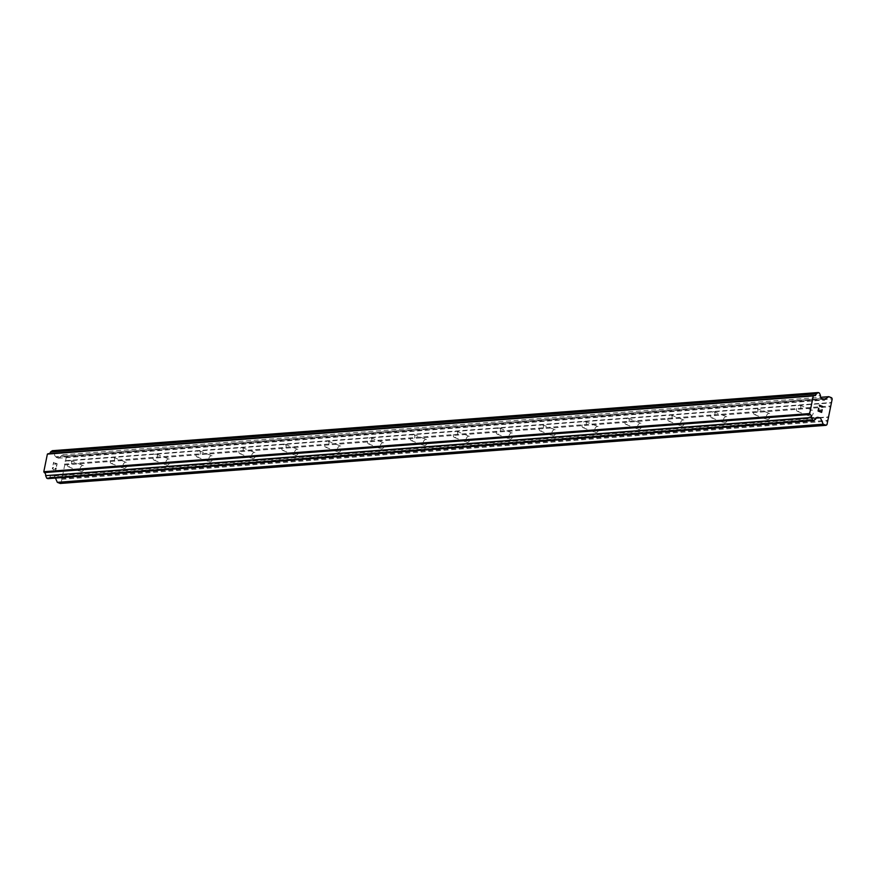 <?xml version="1.0" encoding="UTF-8"?>
<svg xmlns="http://www.w3.org/2000/svg" width="876" height="876" viewBox="0 0 876 876"><rect width="100%" height="100%" fill="white"/><g stroke="black" fill="none" stroke-linecap="round" stroke-linejoin="round"><path stroke-width="0.66" stroke-dasharray="4.38 3.29" d="M70.135 460.557A3.263 1.96 111.3 0 1 70.693 460.634A3.263 1.96 111.3 0 1 71.482 463.951A3.263 1.96 111.3 0 1 68.865 466.798A3.263 1.96 111.3 0 1 68.317 466.711A3.263 1.96 111.3 0 1 67.529 463.393A3.263 1.96 111.3 0 1 70.135 460.557M81.457 471.704A3.263 1.96 -68.7 0 0 84.063 468.868A3.263 1.96 -68.7 0 0 83.275 465.55A3.263 1.96 -68.7 0 0 82.727 465.474A3.263 1.96 -68.7 0 0 80.11 468.31A3.263 1.96 -68.7 0 0 80.899 471.627A3.263 1.96 -68.7 0 0 81.457 471.704M113.026 457.294A3.263 1.96 111.3 0 1 113.584 457.381A3.263 1.96 111.3 0 1 114.362 460.699A3.263 1.96 111.3 0 1 111.756 463.535A3.263 1.96 111.3 0 1 111.208 463.459A3.263 1.96 111.3 0 1 110.42 460.141A3.263 1.96 111.3 0 1 113.026 457.294M124.348 468.452A3.263 1.96 -68.7 0 0 126.954 465.616A3.263 1.96 -68.7 0 0 126.166 462.287A3.263 1.96 -68.7 0 0 125.607 462.21A3.263 1.96 -68.7 0 0 123.001 465.057A3.263 1.96 -68.7 0 0 123.79 468.375A3.263 1.96 -68.7 0 0 124.348 468.452M155.917 454.042A3.263 1.96 111.3 0 1 156.465 454.118A3.263 1.96 111.3 0 1 157.253 457.436A3.263 1.96 111.3 0 1 154.647 460.283A3.263 1.96 111.3 0 1 154.099 460.196A3.263 1.96 111.3 0 1 153.311 456.878A3.263 1.96 111.3 0 1 155.917 454.042M167.228 465.189A3.263 1.96 -68.7 0 0 169.845 462.353A3.263 1.96 -68.7 0 0 169.057 459.035A3.263 1.96 -68.7 0 0 168.499 458.958A3.263 1.96 -68.7 0 0 165.892 461.794A3.263 1.96 -68.7 0 0 166.681 465.112A3.263 1.96 -68.7 0 0 167.228 465.189M198.808 450.79A3.263 1.96 111.3 0 1 199.356 450.866A3.263 1.96 111.3 0 1 200.144 454.184A3.263 1.96 111.3 0 1 197.538 457.02A3.263 1.96 111.3 0 1 196.98 456.944A3.263 1.96 111.3 0 1 196.202 453.626A3.263 1.96 111.3 0 1 198.808 450.79M210.12 461.937A3.263 1.96 -68.7 0 0 212.726 459.101A3.263 1.96 -68.7 0 0 211.948 455.783A3.263 1.96 -68.7 0 0 211.39 455.695A3.263 1.96 -68.7 0 0 208.784 458.542A3.263 1.96 -68.7 0 0 209.572 461.86A3.263 1.96 -68.7 0 0 210.12 461.937M241.699 447.526A3.263 1.96 111.3 0 1 242.247 447.603A3.263 1.96 111.3 0 1 243.035 450.921A3.263 1.96 111.3 0 1 240.429 453.768A3.263 1.96 111.3 0 1 239.871 453.691A3.263 1.96 111.3 0 1 239.082 450.363A3.263 1.96 111.3 0 1 241.699 447.526M253.011 458.685A3.263 1.96 -68.7 0 0 255.617 455.838A3.263 1.96 -68.7 0 0 254.828 452.52A3.263 1.96 -68.7 0 0 254.281 452.443A3.263 1.96 -68.7 0 0 251.675 455.279A3.263 1.96 -68.7 0 0 252.463 458.597A3.263 1.96 -68.7 0 0 253.011 458.685M284.58 444.274A3.263 1.96 111.3 0 1 285.138 444.351A3.263 1.96 111.3 0 1 285.926 447.669A3.263 1.96 111.3 0 1 283.309 450.505A3.263 1.96 111.3 0 1 282.762 450.428A3.263 1.96 111.3 0 1 281.973 447.11A3.263 1.96 111.3 0 1 284.58 444.274M295.902 455.421A3.263 1.96 -68.7 0 0 298.508 452.585A3.263 1.96 -68.7 0 0 297.72 449.268A3.263 1.96 -68.7 0 0 297.172 449.18A3.263 1.96 -68.7 0 0 294.566 452.027A3.263 1.96 -68.7 0 0 295.343 455.345A3.263 1.96 -68.7 0 0 295.902 455.421M327.471 441.011A3.263 1.96 111.3 0 1 328.029 441.088A3.263 1.96 111.3 0 1 328.818 444.417A3.263 1.96 111.3 0 1 326.2 447.253A3.263 1.96 111.3 0 1 325.653 447.176A3.263 1.96 111.3 0 1 324.865 443.847A3.263 1.96 111.3 0 1 327.471 441.011M338.793 452.169A3.263 1.96 -68.7 0 0 341.399 449.322A3.263 1.96 -68.7 0 0 340.611 446.004A3.263 1.96 -68.7 0 0 340.063 445.928A3.263 1.96 -68.7 0 0 337.446 448.764A3.263 1.96 -68.7 0 0 338.235 452.093A3.263 1.96 -68.7 0 0 338.793 452.169M370.362 437.759A3.263 1.96 111.3 0 1 370.92 437.836A3.263 1.96 111.3 0 1 371.698 441.154A3.263 1.96 111.3 0 1 369.092 443.99A3.263 1.96 111.3 0 1 368.544 443.913A3.263 1.96 111.3 0 1 367.756 440.595A3.263 1.96 111.3 0 1 370.362 437.759M381.684 448.906A3.263 1.96 -68.7 0 0 384.29 446.07A3.263 1.96 -68.7 0 0 383.502 442.752A3.263 1.96 -68.7 0 0 382.943 442.676A3.263 1.96 -68.7 0 0 380.337 445.512A3.263 1.96 -68.7 0 0 381.126 448.83A3.263 1.96 -68.7 0 0 381.684 448.906M413.253 434.496A3.263 1.96 111.3 0 1 413.8 434.573A3.263 1.96 111.3 0 1 414.589 437.901A3.263 1.96 111.3 0 1 411.983 440.738A3.263 1.96 111.3 0 1 411.424 440.661A3.263 1.96 111.3 0 1 410.647 437.343A3.263 1.96 111.3 0 1 413.253 434.496M424.564 445.654A3.263 1.96 -68.7 0 0 427.181 442.818A3.263 1.96 -68.7 0 0 426.393 439.489A3.263 1.96 -68.7 0 0 425.835 439.413A3.263 1.96 -68.7 0 0 423.228 442.249A3.263 1.96 -68.7 0 0 424.017 445.577A3.263 1.96 -68.7 0 0 424.564 445.654M456.144 431.244A3.263 1.96 111.3 0 1 456.692 431.32A3.263 1.96 111.3 0 1 457.48 434.638A3.263 1.96 111.3 0 1 454.874 437.474A3.263 1.96 111.3 0 1 454.315 437.398A3.263 1.96 111.3 0 1 453.527 434.08A3.263 1.96 111.3 0 1 456.144 431.244M467.455 442.391A3.263 1.96 -68.7 0 0 470.062 439.555A3.263 1.96 -68.7 0 0 469.284 436.237A3.263 1.96 -68.7 0 0 468.726 436.16A3.263 1.96 -68.7 0 0 466.12 438.996A3.263 1.96 -68.7 0 0 466.908 442.314A3.263 1.96 -68.7 0 0 467.455 442.391M499.035 427.981A3.263 1.96 111.3 0 1 499.583 428.068A3.263 1.96 111.3 0 1 500.371 431.386A3.263 1.96 111.3 0 1 497.765 434.222A3.263 1.96 111.3 0 1 497.207 434.146A3.263 1.96 111.3 0 1 496.418 430.828A3.263 1.96 111.3 0 1 499.035 427.981M510.347 439.139A3.263 1.96 -68.7 0 0 512.953 436.303A3.263 1.96 -68.7 0 0 512.164 432.974A3.263 1.96 -68.7 0 0 511.617 432.897A3.263 1.96 -68.7 0 0 509.011 435.744A3.263 1.96 -68.7 0 0 509.799 439.062A3.263 1.96 -68.7 0 0 510.347 439.139M541.915 424.729A3.263 1.96 111.3 0 1 542.474 424.805A3.263 1.96 111.3 0 1 543.262 428.123A3.263 1.96 111.3 0 1 540.645 430.97A3.263 1.96 111.3 0 1 540.098 430.882A3.263 1.96 111.3 0 1 539.309 427.565A3.263 1.96 111.3 0 1 541.915 424.729M553.238 435.876A3.263 1.96 -68.7 0 0 555.844 433.04A3.263 1.96 -68.7 0 0 555.055 429.722A3.263 1.96 -68.7 0 0 554.508 429.645A3.263 1.96 -68.7 0 0 551.902 432.481A3.263 1.96 -68.7 0 0 552.679 435.799A3.263 1.96 -68.7 0 0 553.238 435.876M584.807 421.465A3.263 1.96 111.3 0 1 585.365 421.553A3.263 1.96 111.3 0 1 586.143 424.871A3.263 1.96 111.3 0 1 583.536 427.707A3.263 1.96 111.3 0 1 582.989 427.63A3.263 1.96 111.3 0 1 582.201 424.312A3.263 1.96 111.3 0 1 584.807 421.465M596.129 432.624A3.263 1.96 -68.7 0 0 598.735 429.787A3.263 1.96 -68.7 0 0 597.947 426.47A3.263 1.96 -68.7 0 0 597.399 426.382A3.263 1.96 -68.7 0 0 594.782 429.229A3.263 1.96 -68.7 0 0 595.57 432.547A3.263 1.96 -68.7 0 0 596.129 432.624M627.698 418.213A3.263 1.96 111.3 0 1 628.245 418.29A3.263 1.96 111.3 0 1 629.034 421.608A3.263 1.96 111.3 0 1 626.428 424.455A3.263 1.96 111.3 0 1 625.88 424.378A3.263 1.96 111.3 0 1 625.092 421.049A3.263 1.96 111.3 0 1 627.698 418.213M639.009 429.371A3.263 1.96 -68.7 0 0 641.626 426.524A3.263 1.96 -68.7 0 0 640.838 423.207A3.263 1.96 -68.7 0 0 640.279 423.13A3.263 1.96 -68.7 0 0 637.673 425.966A3.263 1.96 -68.7 0 0 638.462 429.284A3.263 1.96 -68.7 0 0 639.009 429.371M670.589 414.961A3.263 1.96 111.3 0 1 671.136 415.038A3.263 1.96 111.3 0 1 671.925 418.356A3.263 1.96 111.3 0 1 669.319 421.192A3.263 1.96 111.3 0 1 668.76 421.115A3.263 1.96 111.3 0 1 667.983 417.797A3.263 1.96 111.3 0 1 670.589 414.961M681.9 426.108A3.263 1.96 -68.7 0 0 684.517 423.272A3.263 1.96 -68.7 0 0 683.729 419.954A3.263 1.96 -68.7 0 0 683.17 419.867A3.263 1.96 -68.7 0 0 680.564 422.714A3.263 1.96 -68.7 0 0 681.353 426.032A3.263 1.96 -68.7 0 0 681.9 426.108M713.48 411.698A3.263 1.96 111.3 0 1 714.028 411.775A3.263 1.96 111.3 0 1 714.816 415.104A3.263 1.96 111.3 0 1 712.21 417.94A3.263 1.96 111.3 0 1 711.651 417.863A3.263 1.96 111.3 0 1 710.863 414.534A3.263 1.96 111.3 0 1 713.48 411.698M724.791 422.856A3.263 1.96 -68.7 0 0 727.398 420.009A3.263 1.96 -68.7 0 0 726.62 416.691A3.263 1.96 -68.7 0 0 726.062 416.615A3.263 1.96 -68.7 0 0 723.456 419.451A3.263 1.96 -68.7 0 0 724.244 422.78A3.263 1.96 -68.7 0 0 724.791 422.856M756.36 408.446A3.263 1.96 111.3 0 1 756.919 408.523A3.263 1.96 111.3 0 1 757.707 411.84A3.263 1.96 111.3 0 1 755.101 414.676A3.263 1.96 111.3 0 1 754.543 414.6A3.263 1.96 111.3 0 1 753.754 411.282A3.263 1.96 111.3 0 1 756.36 408.446M767.683 419.593A3.263 1.96 -68.7 0 0 770.289 416.757A3.263 1.96 -68.7 0 0 769.5 413.439A3.263 1.96 -68.7 0 0 768.953 413.363A3.263 1.96 -68.7 0 0 766.347 416.199A3.263 1.96 -68.7 0 0 767.124 419.516A3.263 1.96 -68.7 0 0 767.683 419.593M799.251 405.183A3.263 1.96 111.3 0 1 799.81 405.26A3.263 1.96 111.3 0 1 800.598 408.588A3.263 1.96 111.3 0 1 797.981 411.424A3.263 1.96 111.3 0 1 797.434 411.348A3.263 1.96 111.3 0 1 796.645 408.019A3.263 1.96 111.3 0 1 799.251 405.183M810.574 416.341A3.263 1.96 -68.7 0 0 813.18 413.505A3.263 1.96 -68.7 0 0 812.391 410.176A3.263 1.96 -68.7 0 0 811.844 410.099A3.263 1.96 -68.7 0 0 809.227 412.935A3.263 1.96 -68.7 0 0 810.015 416.264A3.263 1.96 -68.7 0 0 810.574 416.341M53.754 462.747L55.166 463.295L53.754 462.747L53.283 465.079L53.754 462.747M55.166 463.295L54.914 464.576L55.177 463.295M55.144 464.663L55.407 463.393L55.155 464.663M55.407 463.393L56.83 463.941L55.407 463.393M56.83 463.941L56.349 466.284L56.83 463.941M56.59 466.371L57.126 463.733L53.578 462.342L53.031 464.992L53.578 462.342L57.126 463.733L56.59 466.371M52.483 467.696L52.308 468.572L52.494 467.696M53.556 469.777L54.356 469.394L53.556 469.777M54.356 469.394L55.9 468.474L54.356 469.394M55.9 468.474L55.396 470.959L55.911 468.474M55.637 471.058L56.272 467.926L53.206 469.547L52.954 467.477L53.513 467.466L52.549 468.638L53.217 469.547L56.272 467.926L55.637 471.058M60.192 483.464L61.09 482.829L66.324 457.141L65.788 455.947L62.93 454.83L58.123 458.236L55.965 456.757L821.852 398.591M47.895 478.657L49.812 477.3A2.497 1.916 85.7 0 1 51.476 475.58A2.497 1.916 85.7 0 1 52.122 475.668L54.509 475.964L55.451 478.088M48.114 453.691A2.497 1.916 85.7 0 0 48.76 453.779A2.497 1.916 85.7 0 0 49.385 453.593M55.965 456.757A2.497 1.916 85.7 0 1 54.619 453.691L53.491 451.14L52.341 450.691M820.045 410.077L819.783 411.348M821.918 409.661L821.436 411.994M818.6 408.358L818.064 411.008L821.611 412.388M819.958 406.639L819.257 405.183M822.761 406.814L819.662 405.61M62.678 475.033L828.565 416.866M64.736 464.937L830.612 406.782M62.076 475.46L827.962 417.294M61.462 478.515L827.338 420.349M61.813 479.314L827.689 421.148M61.09 482.829L826.977 424.663M54.509 475.964L816.147 418.126M52.604 475.219L818.491 417.064M52.122 475.668L816.739 417.6M49.812 477.3L815.698 419.144M53.491 451.14L819.367 392.985M54.619 453.691L820.494 395.536M56.217 457.491L822.093 399.325M58.123 458.236L823.998 400.069M62.93 454.83L820.659 397.288M65.788 455.947L831.674 397.781M66.324 457.141L832.2 398.985M65.601 460.656L831.488 402.5M64.999 461.083L830.886 402.927M64.386 464.138L830.262 405.982M70.693 460.634L83.275 465.55M113.584 457.381L126.166 462.287M156.465 454.118L169.057 459.035M199.356 450.866L211.948 455.783M242.247 447.603L254.828 452.52M285.138 444.351L297.72 449.268M328.029 441.088L340.611 446.004M370.92 437.836L383.502 442.752M413.8 434.573L426.393 439.489M456.692 431.32L469.284 436.237M499.583 428.068L512.164 432.974M542.474 424.805L555.055 429.722M585.365 421.553L597.947 426.47M628.245 418.29L640.838 423.207M671.136 415.038L683.729 419.954M714.028 411.775L726.62 416.691M756.919 408.523L769.5 413.439M799.81 405.26L812.391 410.176M797.434 411.348L810.015 416.264M754.543 414.6L767.124 419.516M711.651 417.863L724.244 422.78M668.76 421.115L681.353 426.032M625.88 424.378L638.462 429.284M582.989 427.63L595.57 432.547M540.098 430.882L552.679 435.799M497.207 434.146L509.799 439.062M454.315 437.398L466.908 442.314M411.424 440.661L424.017 445.577M368.544 443.913L381.126 448.83M325.653 447.176L338.235 452.093M282.762 450.428L295.343 455.345M239.871 453.691L252.463 458.597M196.98 456.944L209.572 461.86M154.099 460.196L166.681 465.112M111.208 463.459L123.79 468.375M68.317 466.711L80.899 471.627M51.476 475.58L817.363 417.414M48.76 453.779L814.636 395.613"/><path stroke-width="1.31" d="M55.451 478.088L57.334 482.347L60.192 483.464L826.068 425.309L823.21 424.192L820.396 417.808L817.998 417.513A2.497 1.916 85.7 0 0 817.363 417.414A2.497 1.916 85.7 0 0 815.698 419.144L813.771 420.502L812.632 420.053L811.494 417.502A2.497 1.916 85.7 0 0 810.147 414.447L809.676 413.56L813.267 395.941L814.001 395.525A2.497 1.916 85.7 0 0 814.636 395.613A2.497 1.916 85.7 0 0 816.301 393.893L818.228 392.536L819.367 392.985L820.494 395.536A2.497 1.916 85.7 0 0 821.852 398.591L823.998 400.069L828.816 396.664L831.674 397.781L832.2 398.985L826.977 424.663L826.068 425.309M814.001 395.525L48.114 453.691L47.381 454.107L43.8 471.715L44.271 472.602A2.497 1.916 85.7 0 1 45.618 475.657L46.746 478.219L47.895 478.657L813.771 420.502M49.385 453.593A2.497 1.916 85.7 0 0 50.425 452.06L816.301 393.893M818.228 392.536L52.341 450.691L50.425 452.06M818.359 410.789L819.783 411.348L818.359 410.8L818.83 408.457L818.359 410.789M819.783 411.348L820.045 410.077M820.275 410.165L820.013 411.446L820.275 410.165M821.436 411.994L821.918 409.661M822.159 409.749L821.611 412.388L818.064 411.008L818.6 408.358M821.611 412.388L822.148 409.749M819.947 406.639L819.268 405.128L822.816 406.508L819.268 405.128M822.75 406.814L819.662 405.61M57.334 482.347L823.21 424.192M816.147 418.126L820.396 417.808M816.739 417.6L817.998 417.513M46.746 478.219L812.632 420.053M45.618 475.657L811.494 417.502M44.271 472.602L810.147 414.447M43.8 471.715L809.676 413.56M47.381 454.107L813.267 395.941M820.659 397.288L828.816 396.664"/></g></svg>
